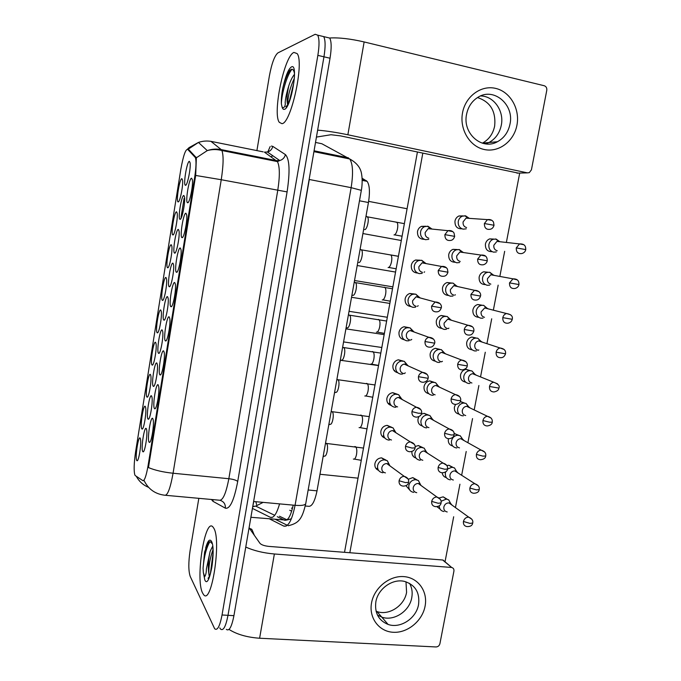 <?xml version="1.0" encoding="UTF-8"?>
<svg xmlns="http://www.w3.org/2000/svg" width="681" height="681" viewBox="0 0 681 681"><rect width="100%" height="100%" fill="white"/><g stroke="black" fill="none" stroke-linecap="round" stroke-linejoin="round"><path stroke-width="1.02" d="M152.816 418.628L153.191 419.871C154.298 425.199 151.259 443.288 149.411 442.403L149.028 442.071C146.977 438.99 150.867 414.84 152.816 418.628M169.22 316.937L169.765 318.419C170.812 323.867 167.432 341.998 165.568 340.951L165.364 340.84C163.048 339.181 167.015 314.562 169.22 316.937M174.762 282.598L175.357 284.122C176.396 289.612 172.88 307.812 171.025 306.722L170.88 306.654C168.479 305.48 172.472 280.708 174.762 282.598M180.337 248.029L180.993 249.595C182.006 255.12 178.371 273.413 176.507 272.272L176.43 272.247C173.944 271.566 177.962 246.633 180.337 248.029M163.712 351.055L164.206 352.469C165.27 357.883 162.01 375.972 160.154 374.976L159.882 374.797C157.66 372.669 161.601 348.204 163.712 351.055M158.247 384.952L158.682 386.28C159.771 391.66 156.613 409.741 154.766 408.796L154.442 408.54C152.297 405.936 156.213 381.624 158.247 384.952M185.947 213.238L186.662 214.813C187.658 220.372 183.887 238.793 182.023 237.618L182.014 237.609C179.444 237.431 183.487 212.336 185.947 213.238M191.599 178.209L192.374 179.793C193.327 185.292 189.539 203.593 187.641 202.751L187.581 202.734C185.028 202.623 189.088 177.801 191.599 178.209M146.347 428.732L146.67 429.822C147.743 434.87 144.815 452.686 143.061 451.843L142.687 451.486C140.771 448.37 144.542 424.91 146.347 428.732M151.608 396.044L151.982 397.227C153.029 402.318 150.007 420.109 148.245 419.215L147.922 418.943C145.93 416.27 149.718 392.665 151.608 396.044M167.577 296.729L168.105 298.116C169.109 303.317 165.755 321.194 163.985 320.155L163.823 320.07C161.593 318.751 165.457 294.694 167.577 296.729M172.974 263.206L173.553 264.628C174.54 269.863 171.067 287.816 169.297 286.735L169.194 286.692C166.879 285.833 170.769 261.632 172.974 263.206M178.396 229.463L179.035 230.91C180.005 236.179 176.413 254.243 174.634 253.119L174.6 253.102C172.199 252.711 176.115 228.356 178.396 229.463M183.861 195.507L184.551 196.962C185.496 202.231 181.827 220.312 180.039 219.299L180.014 219.291C177.571 219.205 181.504 194.868 183.861 195.507M156.894 363.152L157.32 364.412C158.358 369.545 155.225 387.336 153.463 386.391L153.191 386.195C151.122 383.965 154.936 360.206 156.894 363.152M162.223 330.047L162.699 331.375C163.721 336.55 160.478 354.367 158.707 353.371L158.494 353.235C156.341 351.456 160.18 327.552 162.223 330.047M189.361 161.329L190.101 162.785C191.012 167.986 187.335 185.904 185.504 185.275L185.419 185.266C183.019 185.172 186.96 161.159 189.361 161.329M140.235 438.283L140.516 439.236C141.546 444.029 138.72 461.565 137.051 460.756L136.685 460.39C134.906 457.24 138.558 434.435 140.235 438.283M145.325 406.523L145.649 407.578C146.67 412.405 143.759 429.915 142.082 429.056L141.759 428.775C139.903 426.034 143.58 403.092 145.325 406.523M150.458 374.576L150.824 375.708C151.829 380.568 148.816 398.07 147.139 397.176L146.866 396.955C144.934 394.639 148.628 371.562 150.458 374.576M160.801 310.076L161.261 311.336C162.24 316.273 159.031 333.826 157.337 332.839L157.166 332.745C155.089 331.281 158.826 307.923 160.801 310.076M155.608 342.424L156.026 343.624C157.022 348.527 153.906 366.046 152.221 365.101L151.999 364.948C149.999 363.058 153.71 339.836 155.608 342.424M159.397 352.852L158.707 353.371M176.558 211.834L177.171 213.17C178.099 218.201 174.557 236.026 172.863 234.919L172.855 234.919C170.548 234.783 174.353 210.991 176.558 211.834M171.271 244.785L171.833 246.105C172.778 251.11 169.348 268.816 167.662 267.752L167.594 267.727C165.364 267.148 169.143 243.5 171.271 244.785M166.019 277.533L166.53 278.827C167.492 283.798 164.172 301.419 162.487 300.389L162.367 300.338C160.205 299.317 163.968 275.805 166.019 277.533M181.878 178.669L182.542 180.014C183.436 184.994 179.878 202.7 178.158 201.899L178.107 201.891C175.809 201.823 179.631 178.269 181.878 178.669M135.298 475.61L134.864 475.006C133.706 470.809 133.961 463.02 135.613 451.648L180.84 169.271C183.24 155.881 185.513 149.241 187.667 149.352L195.379 157.583C196.409 160.835 196.171 167.415 194.672 177.341L148.083 465.608C146.27 475.908 144.517 480.914 142.823 480.624L135.298 475.61M270.119 146.594L267.854 151.914M362.096 178.235L367.119 181.35C369.647 185.045 370.089 192.102 368.447 202.512L317.014 490.848C314.767 501.718 311.881 506.86 308.357 506.281L305.267 506M202.597 593.023L203.474 594.453C211.493 606.737 221.819 539.037 213.596 527.92L213.17 527.29C205.194 515.789 195.081 579.003 202.597 593.023L203.474 594.453C211.493 606.737 221.819 539.037 213.596 527.92L213.17 527.29C205.194 515.789 195.081 579.003 202.597 593.023M281.9 123.653C290.915 123.933 304.475 62.771 297.18 53.62L293.937 52.42C284.224 55.885 272.323 113.616 279.304 122.325L281.9 123.653C290.915 123.933 304.475 62.771 297.18 53.62L293.937 52.42C284.224 55.885 272.323 113.616 279.304 122.325L281.9 123.653M219.784 627.891L220.508 629.048C223.274 631.253 225.769 626.673 227.999 615.326L323.952 56.812C325.552 46.785 325.475 40.051 323.722 36.612L320.802 35.906M187.769 149.369L188.714 149.556L196.375 157.771L195.677 175.451L148.449 467.566C154.902 470.282 163.108 472.171 173.068 473.235C170.293 488.549 167.492 495.879 164.666 495.215C155.285 494.057 148.467 489.256 144.21 480.812L143.904 480.726M181.044 217.29L184.066 198.503M198.826 498.33L190.093 550.648C188.373 562.387 188.416 570.976 190.212 576.415L214.66 628.75C217.358 630.955 219.827 626.367 222.04 614.986L317.857 55.374C319.457 45.329 319.398 38.587 317.686 35.157L315.192 34.28L277.882 52.905C274.562 55.748 271.719 63.461 269.361 76.051L256.907 150.603M226.339 629.355C229.165 631.551 231.693 626.988 233.932 615.658L330.03 58.234C331.63 48.232 331.528 41.507 329.732 38.068L323.722 36.612C325.475 40.051 325.552 46.785 323.952 56.812L227.999 615.326C225.769 626.673 223.274 631.253 220.508 629.048M291.553 508.23L292.643 507.651M499.854 241.721L496.066 239.04L493.197 239.269C490.924 240.18 489.494 241.925 488.907 244.496C488.515 248.548 490.065 251.093 493.563 252.14L496.304 251.944M500.441 241.789L496.968 241.397L493.844 245.203C493.555 248.139 494.678 249.995 497.224 250.761M469.328 218.371L465.583 215.834L462.314 216.175C460.169 217.154 458.832 218.873 458.287 221.334C457.904 225.445 459.505 228.05 463.089 229.139L466.213 228.842M464.8 215.741L467.821 217.826L466.034 218.141L463.097 221.895C462.808 224.883 463.974 226.773 466.57 227.573M469.694 218.397L468.392 217.894M366.753 216.558L367.825 217.401C369.315 220.372 366.719 230.169 364.624 229.574M432.001 229.071L427.983 226.262L424.595 226.637C422.441 227.641 421.096 229.369 420.569 231.829C420.194 235.975 421.845 238.597 425.514 239.686L428.749 239.354M432.188 229.097L430.094 228.356L428.119 228.688L425.174 232.468C424.901 235.481 426.102 237.38 428.766 238.18M493.751 275.32L489.724 272.255L487.153 272.417C484.727 273.277 483.204 275.047 482.582 277.746C482.182 281.764 483.74 284.275 487.238 285.279L489.673 285.143M494.38 275.43L492.516 274.639L490.788 274.775L487.46 278.657C487.17 281.576 488.294 283.398 490.831 284.13M487.656 308.714L483.612 305.309L481.161 305.369C478.581 306.161 476.955 307.965 476.283 310.783C475.9 314.775 477.449 317.244 480.948 318.206L483.059 318.138M488.328 308.885L486.43 307.914L484.668 307.957L481.109 311.898C480.82 314.792 481.952 316.597 484.489 317.295M481.561 341.905L477.721 338.193L475.227 338.116C472.486 338.832 470.75 340.662 470.035 343.616C469.643 347.574 471.201 350.017 474.691 350.936L476.47 350.911M482.276 342.134L480.386 340.985L478.59 340.926C476.589 341.436 475.329 342.773 474.802 344.926C474.521 347.804 475.644 349.583 478.181 350.247M478.3 350.264L478.845 349.932M475.466 374.873L471.865 370.898L469.354 370.677C466.434 371.29 464.595 373.145 463.821 376.244C463.438 380.177 464.987 382.577 468.477 383.454L469.899 383.463M476.223 375.18L474.376 373.86L472.563 373.707C470.443 374.15 469.098 375.495 468.537 377.759C468.256 380.611 469.379 382.356 471.916 382.994M463.293 252.515L459.249 249.561L456.296 249.808C453.989 250.744 452.55 252.498 451.971 255.086C451.588 259.163 453.188 261.725 456.772 262.772L459.581 262.56M463.71 252.574L461.727 251.8L459.871 252.021L456.721 255.86C456.44 258.823 457.598 260.687 460.203 261.453M457.257 286.463L452.976 283.066L450.328 283.236C447.868 284.113 446.319 285.901 445.697 288.625C445.314 292.668 446.915 295.196 450.499 296.201L452.976 296.056M457.717 286.565L455.674 285.569L453.767 285.688L450.388 289.604C450.115 292.549 451.273 294.388 453.869 295.111M455.674 285.569L452.976 283.066M454.874 295.154L455.376 294.762M451.214 320.198L447.136 316.444L444.429 316.461C441.79 317.261 440.13 319.091 439.458 321.943C439.083 325.969 440.684 328.455 444.259 329.408L446.387 329.34M451.733 320.359L449.673 319.134L447.723 319.151L444.097 323.135C443.825 326.063 444.982 327.867 447.579 328.565M448.2 328.617L448.898 328.131M360.785 249.569L361.875 250.404C363.407 253.409 360.836 263.309 358.742 262.5M426.042 263.598L421.718 260.278L418.662 260.559C416.329 261.513 414.882 263.283 414.312 265.879C413.946 269.991 415.589 272.57 419.258 273.617L422.143 273.379M426.289 263.641L424.246 262.662L422.041 262.857L418.866 266.731C418.594 269.719 419.794 271.6 422.45 272.357M424.093 272.315L424.638 271.821M254.319 535.283L252.047 529.733L249.186 527.988M211.57 543.217C210.48 541.31 209.254 541.233 207.909 542.987L204.598 552.104L203.066 568.192L203.338 572.355L204.666 576.73C205.798 575.011 206.369 572.466 206.386 569.078L210.123 551.389C208.284 559.654 207.867 567.103 208.863 573.751L209.22 576.152M210.123 551.389L212.642 546.298M209.731 575.615L208.863 573.751C208.59 566.243 209.944 558.275 212.94 549.856M204.598 552.104L207.977 542.902M210.403 573.555L213.008 553.398M203.066 568.192C204.045 556.683 206.3 547.865 209.842 541.727M211.791 567.324L212.71 559.952M287.28 105.368L285.816 106.679C286.309 107.93 288.08 104.287 291.136 95.766C293.528 85.823 294.643 78.375 294.481 73.437C293.911 70.526 292.975 69.121 291.672 69.232L290.072 70.126C287.816 72.424 285.765 76.859 283.934 83.44L282.7 88.513C281.619 94.455 281.168 99.545 281.364 103.776L281.925 106.432C282.947 109.735 285.943 106.091 285.169 102.712C285.458 98.285 286.667 92.659 288.795 85.832C290.387 80.869 292.26 77.072 294.396 74.45M287.859 104.372L287.782 102.456C288.106 95.093 290.259 87.108 294.243 78.494M282.7 88.513C284.624 80.903 287.033 74.825 289.936 70.262M289.408 100.941L293.834 82.614M281.364 103.776C281.576 94.472 286.641 75.446 291.996 69.232M425.08 606.184C422.365 620.927 407.604 633.134 393.329 632.283C379.002 631.653 368.659 617.88 371.554 602.83C374.235 587.771 389.498 575.445 403.807 576.611C418.168 577.556 428.008 591.457 425.08 606.184M375.852 601.876C374.507 612.985 378.585 620.502 388.085 624.426C400.309 628.912 416.312 618.399 418.551 604.566C419.964 592.7 415.367 585.005 404.761 581.48C392.792 578.22 377.972 588.605 375.852 601.876M411.767 597.646C409.579 611.249 393.814 621.566 381.76 617.122L377.402 614.977L381.76 617.122C393.814 621.566 409.579 611.249 411.767 597.646C412.703 592.402 411.971 587.643 409.562 583.353C411.971 587.643 412.703 592.402 411.767 597.646M229.037 629.431C236.869 634.42 247.058 637.348 259.606 638.233L436.01 646.95C438.011 646.839 439.313 645.758 439.909 643.715L453.921 571.138C454.142 569.197 453.393 567.988 451.682 567.486L442.71 560.003L268.901 546.4C264.449 545.907 261.487 544.902 260.006 543.378L249.076 527.826M245.756 547.039C253.775 550.691 263.317 553.006 274.375 553.985L451.341 567.435M442.71 560.003L445.229 562.174M516.939 125.185C513.959 141.367 498.764 152.757 484.251 149.505C469.694 146.509 459.369 129.313 462.535 112.808C465.489 96.251 481.212 84.793 495.759 88.419C510.35 91.799 520.139 109.054 516.939 125.185M466.57 114.297C462.305 133.45 482.012 150.646 497.419 141.742C504.068 138.081 508.256 132.225 509.975 124.172C514.547 104.653 493.623 86.828 477.841 97.357C471.873 101.163 468.119 106.815 466.57 114.297M501.293 125.253C499.599 133.17 495.487 138.924 488.941 142.525L485.638 143.878L488.941 142.525C495.487 138.924 499.599 133.17 501.293 125.253C504.357 111.037 493.802 95.91 480.556 95.961C493.802 95.91 504.357 111.037 501.293 125.253M317.635 130.131C326.505 130.88 336.584 132.429 347.863 134.77L527.417 172.863L529.29 172.659L531.427 169.833L546.783 90.309C547.03 87.968 546.179 86.444 544.221 85.729L364.139 41.941L347.863 134.77M329.689 38C338.917 37.464 350.4 38.774 364.139 41.941M518.301 173.11L340.594 135.894L331 134.727L316.435 137.085M378.534 470.35C375.733 469.124 374.533 466.877 374.908 463.625C375.869 460.05 378.1 458.134 381.607 457.87L386.05 460.135M384.842 438.019C381.82 436.853 380.5 434.538 380.883 431.09C381.752 427.702 383.846 425.795 387.149 425.361L391.737 427.302M391.226 405.476C387.966 404.395 386.519 402.02 386.885 398.342C387.685 395.142 389.634 393.252 392.724 392.673L397.415 394.265M409.681 489.962L405.987 485.732M415.98 458.083C413.026 457.062 411.682 454.874 411.928 451.512M422.339 425.991C419.07 424.995 417.623 422.654 418.006 418.968L418.849 416.704M428.783 393.695C425.276 392.801 423.701 390.409 424.067 386.502C424.85 383.369 426.74 381.496 429.728 380.9L434.214 382.313M440.062 509.082L436.947 506.707M446.336 477.636C443.969 476.989 442.599 475.372 442.207 472.801M452.686 445.987C449.409 445.076 447.962 442.778 448.345 439.075L448.421 438.726M397.704 372.72C394.163 371.758 392.579 369.315 392.937 365.399C393.661 362.36 395.474 360.496 398.359 359.798L403.092 361.032M404.25 339.734C400.428 338.925 398.683 336.431 399.015 332.243C399.687 329.366 401.364 327.535 404.054 326.735L408.77 327.612M410.873 306.51C406.744 305.905 404.837 303.36 405.144 298.874C405.757 296.158 407.315 294.354 409.809 293.477L414.457 294.005M417.564 273.047C413.129 272.672 411.043 270.093 411.307 265.292C411.869 262.713 413.307 260.959 415.623 260.014L420.151 260.219M424.306 239.32C419.573 239.235 417.3 236.63 417.504 231.497C418.032 229.054 419.36 227.335 421.505 226.347L425.88 226.254M435.295 361.177C431.533 360.428 429.83 357.976 430.171 353.831C430.894 350.851 432.656 349.004 435.465 348.306L439.969 349.396M441.875 328.438C437.849 327.859 435.993 325.365 436.317 320.955C436.981 318.121 438.624 316.307 441.254 315.516L445.74 316.29M448.515 295.46C444.225 295.094 442.216 292.566 442.497 287.876C443.118 285.177 444.65 283.398 447.102 282.53L451.52 283.007M455.214 262.253C450.643 262.125 448.481 259.572 448.719 254.583C449.29 252.021 450.72 250.267 453.01 249.348L457.334 249.544M459.096 414.142C455.615 413.324 454.057 410.975 454.423 407.076L455.504 404.437M465.583 382.084C461.871 381.394 460.194 378.994 460.543 374.882C461.318 371.809 463.148 369.962 466.042 369.357L470.367 370.626M472.129 349.813C468.179 349.276 466.374 346.833 466.706 342.483C467.421 339.547 469.141 337.733 471.873 337.027L476.198 338.014M478.734 317.32C474.546 316.963 472.605 314.486 472.903 309.889C473.567 307.088 475.185 305.292 477.747 304.509L482.054 305.216M485.391 284.598C480.965 284.462 478.879 281.951 479.143 277.09C479.764 274.409 481.271 272.647 483.68 271.796L487.928 272.238M461.956 228.799C457.13 228.952 454.797 226.381 454.976 221.078C455.512 218.635 456.849 216.933 458.977 215.962L463.174 215.894M492.099 251.647C487.434 251.749 485.204 249.229 485.417 244.079C485.996 241.525 487.417 239.797 489.673 238.895L493.844 239.082M477.492 97.57C490.363 101.767 496.083 111.275 494.653 126.087C492.993 133.893 488.932 139.571 482.463 143.121L482.352 143.18M405.987 581.812L406.583 592.342C404.42 605.784 388.842 615.947 376.933 611.529L376.065 611.215M344.518 552.325L417.402 152.118M519.697 173.068L506.366 242.445M504.664 251.315L499.845 276.435M498.169 285.143L493.359 310.17M491.708 318.785L486.924 343.667M485.281 352.239L480.539 376.925M478.888 385.506L474.197 409.936M472.537 418.594L467.898 442.718M466.213 451.494L461.65 475.27M459.93 484.217L455.436 507.592M453.674 516.76L445.033 561.765M349.83 552.734L422.79 153.259M460.33 401.492L464.544 403.05M454.116 433.491L458.73 435.295M446.889 465.54L448.847 465.242L452.925 467.345M439.296 497.922L443.186 496.849L447.128 499.199M421.284 414.21L424.042 413.316L428.468 415.035M415.146 446.54L418.406 445.544L422.714 447.57M408.251 479.288L412.805 477.602L416.968 479.909M445.161 353.711L441.331 349.634L438.59 349.489C435.763 350.196 433.984 352.051 433.261 355.056C432.895 359.049 434.495 361.5 438.062 362.411L439.815 362.394M445.732 353.933L443.706 352.511L441.731 352.4C439.671 352.911 438.377 354.265 437.849 356.452C437.577 359.355 438.734 361.134 441.331 361.798M441.552 361.824L442.437 361.296M354.852 282.36L355.959 283.185C357.534 286.207 355.005 296.192 352.92 295.239L351.839 295.597M420.058 297.903L415.725 294.124L412.788 294.269C410.277 295.154 408.711 296.967 408.089 299.708C407.732 303.794 409.375 306.331 413.035 307.335L415.563 307.182M420.373 297.989L418.134 296.712L416.023 296.814L412.592 300.772C412.328 303.743 413.52 305.59 416.176 306.314M417.402 306.331L418.202 305.709M348.953 314.945L350.077 315.763C351.668 318.759 349.276 328.71 347.191 327.782L346.025 328.191M414.065 331.996L409.988 327.816L406.983 327.774C404.276 328.582 402.59 330.43 401.918 333.324C401.56 337.376 403.203 339.879 406.863 340.832L408.992 340.755M414.448 332.132L412.226 330.591L410.064 330.557C408.089 331.145 406.855 332.49 406.361 334.601C406.097 337.546 407.298 339.368 409.945 340.057M410.728 340.1L411.767 339.385M343.105 347.327L344.237 348.127C345.846 351.098 343.573 361.024 341.496 360.138L340.253 360.581M408.047 365.842L404.284 361.33L401.245 361.075C398.334 361.781 396.512 363.663 395.78 366.719C395.423 370.745 397.074 373.214 400.726 374.116L402.437 374.099M408.498 366.046L406.353 364.284L404.156 364.097C402.037 364.607 400.709 365.978 400.173 368.208C399.909 371.128 401.109 372.924 403.756 373.58M404.071 373.614L405.34 372.856M469.379 407.621L466.034 403.416L463.523 403.05C460.441 403.552 458.475 405.425 457.641 408.668C457.266 412.575 458.815 414.942 462.305 415.776L463.369 415.802M470.179 408.013L468.4 406.557L466.587 406.285C464.34 406.651 462.918 408.013 462.305 410.379C462.024 413.214 463.157 414.933 465.685 415.538M463.293 440.147L460.228 435.755L457.734 435.236C454.482 435.61 452.405 437.5 451.503 440.896C451.128 444.77 452.686 447.102 456.168 447.894L456.857 447.928M464.136 440.616L462.45 439.049L460.654 438.675C458.287 438.947 456.772 440.318 456.117 442.795C455.844 445.612 456.968 447.306 459.496 447.877M457.215 472.444L454.457 467.898L451.997 467.243L447.57 469.005M445.646 471.976L445.4 472.92C445.033 476.768 446.591 479.066 450.064 479.816L450.388 479.841M458.092 473.006L456.534 471.354L454.763 470.877C452.278 471.048 450.677 472.427 449.962 475.006C449.69 477.807 450.822 479.475 453.342 480.02M451.154 504.502L448.694 499.863L446.387 499.071L441.109 501.233M452.073 505.166L450.643 503.472L448.915 502.893C446.31 502.953 444.616 504.323 443.85 507.022C443.578 509.788 444.702 511.431 447.213 511.959M439.219 505.855C439.381 509.09 440.956 510.988 443.961 511.533L444.003 511.542M439.1 386.995L435.559 382.645L432.801 382.322C429.788 382.926 427.889 384.808 427.106 387.966C426.74 391.924 428.34 394.342 431.907 395.21L433.269 395.227M439.73 387.293L437.781 385.693L435.789 385.455C433.593 385.889 432.214 387.259 431.635 389.558C431.371 392.443 432.529 394.197 435.116 394.827M433.039 420.049L429.822 415.461L427.064 414.967C423.863 415.444 421.837 417.342 420.986 420.662C420.62 424.595 422.22 426.978 425.787 427.804L426.749 427.838M433.72 420.424L431.882 418.679L429.898 418.313C427.566 418.653 426.085 420.041 425.463 422.458C425.199 425.319 426.357 427.047 428.945 427.651M426.978 452.848L424.101 448.098L421.377 447.426C417.989 447.757 415.836 449.664 414.899 453.154C414.542 457.062 416.142 459.403 419.709 460.194L420.262 460.228M427.711 453.316L426.008 451.469L424.05 450.984C421.582 451.222 420.007 452.61 419.326 455.146C419.07 457.99 420.228 459.692 422.816 460.262M420.935 485.417L418.398 480.548L415.725 479.705C412.158 479.875 409.868 481.79 408.855 485.451C408.506 489.324 410.107 491.631 413.665 492.38M418.398 480.548L420.16 484.072L418.236 483.459C415.64 483.578 413.971 484.966 413.231 487.639C412.975 490.456 414.133 492.133 416.721 492.669M337.291 379.496L338.423 380.287C340.049 383.224 337.904 393.15 335.827 392.299L334.507 392.792M402.011 399.441L398.615 394.648L395.559 394.188C392.443 394.776 390.477 396.683 389.677 399.909C389.328 403.901 390.979 406.336 394.622 407.195L395.908 407.221M402.522 399.721L400.513 397.772L398.308 397.44C396.036 397.857 394.605 399.245 394.018 401.594C393.763 404.497 394.954 406.268 397.602 406.897M331.511 411.469L332.651 412.235C334.294 415.146 332.268 425.072 330.2 424.263L328.795 424.808M395.976 432.784L392.963 427.787L389.924 427.115C386.595 427.549 384.493 429.473 383.616 432.886C383.267 436.853 384.918 439.245 388.562 440.062L389.404 440.096M392.963 427.787L394.691 431.064L392.503 430.579C390.077 430.894 388.545 432.29 387.906 434.776C387.651 437.662 388.851 439.398 391.49 439.994M326.344 443.305L326.906 443.986C328.565 446.864 326.659 456.815 324.599 456.049L323.117 456.636M389.941 465.872L387.327 460.739L384.339 459.854C380.807 460.126 378.559 462.058 377.597 465.651C377.248 469.592 378.9 471.95 382.543 472.725L382.935 472.75M387.327 460.739L388.902 464.17L386.748 463.531C384.178 463.718 382.535 465.123 381.828 467.745C381.581 470.605 382.773 472.316 385.42 472.886M195.03 157.013L196.128 157.226M194.672 177.341L195.421 177.486M148.083 465.608L148.833 465.685M143.359 480.675L144.278 480.76M252.421 508.392L270.289 517.305C273.549 518.437 276.648 513.968 279.576 503.88M272.281 517.381L270.289 517.305M263.138 502.374L255.741 506.119L252.745 506.681M308.152 489.988L317.014 490.848M359.483 200.793L368.447 202.512M362.173 179.801L366.259 180.61M271.081 156.783L272.834 155.762M188.016 149.335L198.452 142.431C202.802 140.941 207.228 140.635 211.723 141.512L263.164 151.863M148.569 487.332C143.163 485.119 139.077 481.433 136.294 476.274M195.677 175.451L221.24 179.724L173.068 473.235L228.842 478.717L277.737 190.459C279.951 176.09 279.848 166.47 277.431 161.593L264.407 152.11L267.437 152.033C270.263 151.191 272.051 149.309 272.792 146.381L285.407 154.596C289.587 158.954 290.149 171.391 287.093 191.897L237.712 481.476C234.068 500.348 229.957 509.252 225.377 508.179L213 501.335L211.425 499.479M195.379 157.583L196.375 157.779L207.262 150.603C211.851 149.02 216.507 148.688 221.231 149.607L221.895 150.535C223.683 155.362 223.47 165.091 221.24 179.724L287.093 191.897M210.855 141.282L221.231 149.607L276.571 160.631L279.763 160.546C282.734 159.66 284.615 157.677 285.407 154.596M271.378 146.066L272.792 146.381M222.04 614.986L233.932 615.658M317.857 55.374L330.03 58.234M165.696 495.308L219.171 500.186C222.747 500.91 225.964 493.751 228.842 478.717C233.353 479.271 236.316 480.19 237.712 481.476M225.377 508.179C225.581 504.204 223.862 501.599 220.218 500.365M213 501.335L213.008 499.624M261.862 157.703L261.01 158.315M316.639 151.327L316.146 152.025M269.548 518.905L283.756 526.09C288.25 527.188 292.021 520.258 295.069 505.302L351.132 187.667C353.362 173.544 352.903 163.985 349.762 158.979L321.841 143.742L315.516 142.431M305.795 503.293L305.701 503.829C304.679 505.285 301.138 505.77 295.069 505.302L253.766 501.514L252.651 507.081M348.476 157.847L314.069 150.799M361.339 190.357L351.132 187.667L309.293 179.486L253.613 501.497M310.178 173.383L309.131 179.452M286.199 526.072L283.756 526.09M277.269 516.709L284.479 520.199C287.85 521.059 290.753 516.036 293.196 505.132M286.488 520.122L250.889 517.288M255.869 501.701L256.584 504.604M291.689 511.142L289.748 510.273M516.275 247.901C516.172 252.149 518.028 254.039 521.842 253.553C524.047 252.906 525.349 251.587 525.758 249.586L516.275 247.901L519.535 243.917L496.968 241.397M523.612 244.675L519.535 243.917C525.494 243.653 525.689 247.092 525.758 249.586M484.387 223.538C484.344 228.016 486.345 229.914 490.363 229.242C492.133 228.842 493.35 227.514 494.023 225.266L484.387 223.538L487.451 219.614L466.034 218.141M491.886 220.321L487.451 219.614C490.235 219.222 492.244 220.04 493.487 222.083L494.023 225.266M444.889 234.63C444.889 239.159 446.949 241.065 451.069 240.35C452.763 239.976 453.963 238.648 454.661 236.375L444.889 234.63L447.962 230.672L428.119 228.688M395.831 222.159L396.955 222.364C397.866 223.598 398.019 225.862 397.432 229.165C396.546 232.851 395.406 234.783 394.018 234.945M452.865 231.651L447.962 230.672C450.669 230.212 452.695 230.995 454.031 233.021L454.661 236.375M517.083 279.831L512.997 278.835C518.709 278.81 518.913 282.07 518.973 284.556L509.516 282.887C509.379 286.973 511.159 288.846 514.862 288.506C517.168 287.935 518.539 286.624 518.973 284.556L518.973 284.547M490.788 274.775L512.997 278.835L509.516 282.887M510.571 314.758L506.511 313.524C511.133 314.307 513.04 316.231 512.231 319.295L502.799 317.644C502.638 321.56 504.34 323.415 507.907 323.22C510.324 322.743 511.772 321.432 512.231 319.295L512.231 319.27M484.668 307.957L506.511 313.524C504.553 314.12 503.319 315.499 502.799 317.644M504.076 349.438L500.084 347.991C505.992 348.936 505.694 352.239 505.532 353.805L496.134 352.179C495.938 355.916 497.556 357.755 500.978 357.695C503.097 357.661 504.612 356.367 505.532 353.805L505.54 353.754M478.59 340.926L500.084 347.991C498.007 348.527 496.687 349.923 496.134 352.179M497.598 383.888L493.716 382.237C498.356 384.05 500.075 385.999 498.875 388.093L489.511 386.476C489.29 390.043 490.822 391.864 494.091 391.941C497.232 391.243 498.824 389.958 498.875 388.093L498.892 388.017M472.563 373.707L493.716 382.237C491.503 382.705 490.107 384.118 489.511 386.476M477.645 259.086C477.568 263.385 479.484 265.275 483.382 264.764C485.579 264.1 486.864 262.772 487.255 260.789L477.645 259.086L480.931 255.069L459.871 252.021M485.408 256.065L480.931 255.069C486.6 254.634 487.23 258.09 487.255 260.789M470.946 294.396C470.835 298.508 472.665 300.389 476.436 300.04C478.326 299.844 479.688 298.516 480.522 296.073L470.946 294.396L474.478 290.293L453.767 285.688M478.93 291.57L474.478 290.293C480.241 290.446 481.101 294.618 480.522 296.073M472.469 326.82L468.077 325.288C474.027 325.867 474.07 329.383 473.848 331.128L464.289 329.468C464.144 333.401 465.889 335.265 469.515 335.069C471.465 335.001 472.903 333.681 473.848 331.128L473.848 331.085M447.723 319.151L468.077 325.288C466.068 325.901 464.808 327.289 464.289 329.468M438.215 270.51C438.164 274.843 440.139 276.75 444.131 276.205C445.902 275.933 447.17 274.605 447.953 272.221L438.215 270.51L441.535 266.45L422.041 262.857M389.821 254.839L390.954 255.035C391.898 256.303 392.069 258.618 391.473 261.998C390.596 265.65 389.472 267.497 388.102 267.548M446.438 267.752L441.535 266.45C444.191 266.126 446.14 266.978 447.4 269.004L447.953 272.221M203.338 572.355L204.811 579.94C209.365 590.589 216.464 548.741 211.365 541.14C209.535 538.62 207.628 540.952 205.636 548.12M281.925 106.432C282.411 108.645 283.211 109.615 284.317 109.343C291.093 108.602 298.882 62.695 291.494 66.891C288.855 68.551 286.335 74.067 283.934 83.44M288.795 85.832C286.871 94.54 286.505 100.822 287.688 104.67M274.375 553.985L259.606 638.233M516.922 173.144L527.417 172.863M466.017 361.824L461.735 360.062C467.234 360.794 467.685 364.693 467.209 365.944L457.683 364.309C457.504 368.055 459.156 369.902 462.629 369.868C465.634 369.068 467.157 367.757 467.209 365.944L467.217 365.876M441.731 352.4L461.735 360.062C459.598 360.607 458.245 362.02 457.683 364.309M431.584 306.144C431.49 310.289 433.371 312.179 437.228 311.813C439.058 311.651 440.411 310.323 441.297 307.821L431.584 306.144L435.159 301.989L416.023 296.814M384.373 287.195L384.986 287.493C385.965 288.795 386.153 291.17 385.548 294.626C384.68 298.235 383.573 300.015 382.228 299.946M440.003 303.598L435.159 301.989C440.888 302.092 441.867 306.195 441.297 307.821M433.584 339.172L428.86 337.299C434.401 337.606 435.253 341.853 434.674 343.19L424.995 341.53C424.859 345.48 426.646 347.361 430.341 347.174C432.231 347.148 433.678 345.82 434.674 343.19L434.691 343.13M378.372 319.449L379.062 319.747C380.075 321.083 380.27 323.526 379.657 327.059C378.798 330.625 377.708 332.328 376.389 332.158M410.064 330.557L428.86 337.299C426.8 337.912 425.514 339.325 424.995 341.53M427.166 374.49L422.612 372.388C427.957 372.984 428.63 377.036 428.102 378.321L418.449 376.687C418.279 380.441 419.956 382.305 423.488 382.279C426.357 381.607 427.898 380.287 428.102 378.321L428.119 378.236M372.405 351.515L373.171 351.796C374.218 353.175 374.431 355.669 373.809 359.287C372.958 362.82 371.877 364.446 370.583 364.156M404.156 364.097L422.612 372.388C420.398 372.924 419.011 374.354 418.449 376.687M491.137 418.091L487.392 416.27C491.027 417.232 492.652 419.19 492.269 422.152L489.554 422.186L482.931 420.552C482.684 423.948 484.123 425.744 487.238 425.957C490.439 425.463 492.116 424.203 492.269 422.152L492.286 422.058M466.587 406.285L487.392 416.27C485.059 416.661 483.57 418.083 482.931 420.552M484.693 452.056L481.127 450.098C484.702 451.222 486.225 453.188 485.706 455.998L482.974 456.142L476.394 454.414C476.13 457.632 477.475 459.403 480.428 459.735C483.74 459.411 485.502 458.168 485.706 455.998L485.723 455.87M460.654 438.675L481.127 450.098C478.658 450.388 477.083 451.826 476.394 454.414M478.283 485.791L474.895 483.723C478.317 485.034 479.747 487 479.177 489.613L476.436 489.877L469.89 488.047C469.618 491.095 470.869 492.84 473.653 493.274C477.075 493.146 478.913 491.929 479.177 489.613L479.203 489.469M454.763 470.877L474.895 483.723C472.308 483.902 470.639 485.349 469.89 488.047M471.899 519.297L468.715 517.134C471.967 518.624 473.295 520.582 472.699 523.017L469.941 523.391L463.438 521.467C463.157 524.353 464.314 526.055 466.919 526.592C470.401 526.711 472.333 525.519 472.699 523.017L472.725 522.846M448.915 502.893L468.715 517.134C466.008 517.202 464.246 518.65 463.438 521.467M459.573 396.572L455.453 394.614C460.714 395.508 461.088 399.517 460.611 400.53L457.734 400.505L451.12 398.921C450.916 402.471 452.465 404.31 455.776 404.412C458.849 403.833 460.467 402.531 460.611 400.53L460.628 400.437M435.789 385.455L455.453 394.614C453.171 395.074 451.724 396.512 451.12 398.921M394.597 370.37L394.665 371.188M453.154 431.082L449.222 428.953C452.891 429.847 454.508 431.831 454.065 434.887L451.171 434.989L444.599 433.295C444.37 436.666 445.817 438.479 448.949 438.726C452.082 438.317 453.793 437.04 454.065 434.887L454.082 434.767M429.898 418.313L449.222 428.953C446.796 429.319 445.255 430.767 444.599 433.295M388.996 403.28L388.911 404.327M446.762 465.344L443.042 463.08C446.447 464.187 447.953 466.17 447.562 469.022L444.65 469.243L438.121 467.447C437.866 470.639 439.219 472.418 442.165 472.793C445.417 472.571 447.213 471.312 447.562 469.022L447.587 468.877M383.139 435.925L382.909 437.006M424.05 450.984L443.042 463.08C440.479 463.335 438.836 464.791 438.121 467.447M440.394 499.36L436.904 497.002C440.147 498.296 441.543 500.271 441.092 502.927L438.172 503.268L431.686 501.378C431.413 504.391 432.665 506.136 435.423 506.63C438.785 506.673 440.675 505.438 441.092 502.927L441.126 502.757M377.078 468.273L376.695 469.26M418.236 483.459L436.904 497.002C434.206 497.139 432.461 498.594 431.686 501.378M420.773 409.553L416.423 407.247C421.53 408.072 422.075 412.082 421.573 413.214L418.5 413.256L411.945 411.613C411.75 415.155 413.316 417.002 416.661 417.147C419.675 416.627 421.318 415.316 421.573 413.214L421.599 413.103M366.472 383.386L367.314 383.641C368.395 385.063 368.617 387.617 367.987 391.32C367.144 394.818 366.089 396.368 364.812 395.976M398.308 397.44L416.423 407.247C414.057 407.698 412.567 409.145 411.945 411.613M414.397 444.361L410.294 441.892C415.725 443.305 415.384 447.34 415.095 447.868L412.005 448.047L405.493 446.302C405.263 449.647 406.719 451.46 409.868 451.758C412.95 451.494 414.686 450.192 415.095 447.868L415.112 447.732M360.581 415.07L361.492 415.291C362.607 416.746 362.845 419.368 362.207 423.156C361.373 426.612 360.334 428.094 359.083 427.591M392.503 430.579L410.294 441.892C407.766 442.233 406.165 443.697 405.493 446.302M408.047 478.913L404.208 476.334C407.519 477.39 409 479.381 408.651 482.301L405.553 482.608L399.075 480.752C398.828 483.902 400.173 485.689 403.109 486.123C406.31 486.064 408.157 484.787 408.651 482.301L408.677 482.139M354.733 446.566L355.712 446.745C356.861 448.234 357.108 450.924 356.461 454.806C355.635 458.219 354.605 459.624 353.379 459.02M386.748 463.531L404.208 476.334C401.526 476.538 399.815 478.019 399.075 480.752M150.109 441.841L149.411 442.403M166.334 340.381L165.568 340.951M171.799 306.144L171.025 306.722M177.298 271.693L176.507 272.272M160.895 374.405L160.154 374.976M155.489 408.225L154.766 408.796M182.831 237.031L182.023 237.618M143.7 451.333L143.061 451.843M148.901 418.696L148.245 419.215M164.7 319.619L163.985 320.155M170.02 286.199L169.297 286.735M175.375 252.583L174.634 253.119M154.144 385.863L153.463 386.391M137.639 460.288L137.051 460.756M142.687 428.579L142.082 429.056M147.76 396.691L147.139 397.176M157.992 332.354L157.337 332.839M152.859 364.616L152.221 365.101M173.553 234.426L172.863 234.919M168.335 267.258L167.662 267.752M163.151 299.904L162.487 300.389M274.715 515.313L255.741 506.119L252.796 506.426M362.181 180.371L367.119 181.35M178.797 201.406L178.107 201.891M186.177 184.738L185.419 185.266M180.763 218.763L180.014 219.291M188.399 202.163L187.581 202.734M187.445 149.19L189.063 147.615L198.452 142.431L207.262 150.603C212.055 149.25 216.933 149.224 221.895 150.535L277.431 161.593L279.763 160.546L267.437 152.033L268.637 150.629M317.686 35.157L323.722 36.612M269.335 159.192L269.029 159.916M288.182 525.732C299.325 523.255 302.245 518.275 305.701 503.829L361.356 190.229C361.866 187.752 362.692 180.712 361.654 174.591C360.93 168.156 356.963 162.955 349.762 158.979L313.924 151.65M287.331 525.306L275.482 519.424M287.254 519.961L291.391 518.76M286.973 519.824L279.465 516.224M489.673 238.895L493.197 239.269M498.654 241.176L495.53 238.963M458.977 215.962L462.314 216.175M368.642 201.372L407.085 208.752M402.088 236.205L394.546 234.851M421.505 226.347L424.595 226.637M430.094 228.356L427.336 226.177M367.825 217.401L366.037 216.005M367.502 216.856L404.378 223.649M483.68 271.796L487.153 272.417M492.516 274.639L489.554 272.23M390.86 254.949L398.428 256.277M477.747 304.509L481.161 305.369M354.529 280.512L392.86 286.863M486.43 307.914L483.612 305.309M471.873 337.027L475.227 338.116M349.038 311.311L387.327 317.269M480.386 340.985L477.721 338.193M466.042 369.357L469.354 370.677M343.582 341.922L381.82 347.489M474.376 373.86L471.865 370.898M453.01 249.348L456.296 249.808M461.727 251.8L458.858 249.501M362.905 233.549L401.305 240.512M447.102 282.53L450.328 283.236M357.21 265.522L395.559 272.068M441.254 315.516L444.429 316.461M351.541 297.291L389.847 303.428M449.673 319.134L447.136 316.444M396.155 268.791L388.715 267.463M415.623 260.014L418.662 260.559M424.093 262.636L421.505 260.253M361.875 250.404L360.138 249.076M361.543 249.859L398.428 256.32M251.536 529.094L249.867 528.95M209.093 577.139L208.19 578.041C207.637 578.578 208.965 579.837 211.34 569.75C213.511 559.782 212.957 547.235 212.761 546.826M287.782 102.456L288.182 103.742M388.085 624.426L376.933 611.529M443.042 560.054L451.682 567.486M497.419 141.742L482.463 143.121M435.465 348.306L438.59 349.489M345.905 328.872L384.169 334.601M443.706 352.511L441.331 349.634M390.256 301.189L382.909 299.878M409.809 293.477L412.788 294.269M355.959 283.185L354.282 281.934M355.618 282.641L392.511 288.787M418.134 296.712L415.725 294.124M384.39 333.392L377.146 332.098M404.054 326.735L406.983 327.774M350.077 315.763L348.451 314.579M349.728 315.218L386.638 321.049M412.226 330.591L409.988 327.816M378.559 365.408L371.409 364.131M398.359 359.798L401.245 361.075M344.237 348.127L342.671 347.021M343.879 347.582L380.798 353.107M406.353 364.284L404.284 361.33M460.313 401.526L463.523 403.05M468.4 406.557L466.034 403.416M454.533 433.465L457.734 435.236M462.45 439.049L460.228 435.755M448.847 465.242L451.997 467.243M413.188 455.819L412.72 455.649M456.534 471.354L454.457 467.898M443.186 496.849L446.293 499.062M319.976 474.265L358.019 478.164M450.643 503.472L448.694 499.863M429.728 380.9L432.801 382.322M340.943 360.334L378.525 365.578M437.781 385.693L435.559 382.645M424.042 413.316L427.064 414.967M431.882 418.679L429.822 415.461M418.406 445.544L421.377 447.426M426.008 451.469L424.101 448.098M412.805 477.602L415.725 479.705M372.762 397.236L365.706 395.967M392.724 392.673L395.559 394.188M338.423 380.287L336.925 379.24M338.065 379.743L374.993 384.961M400.513 397.772L398.615 394.648M366.999 428.868L360.028 427.625M387.149 425.361L389.924 427.115M332.651 412.235L331.213 411.264M332.285 411.707L369.23 416.619M361.27 460.322L354.384 459.096M381.607 457.87L384.339 459.854M326.906 443.986L325.535 443.076M326.548 443.459L363.501 448.072"/></g></svg>

